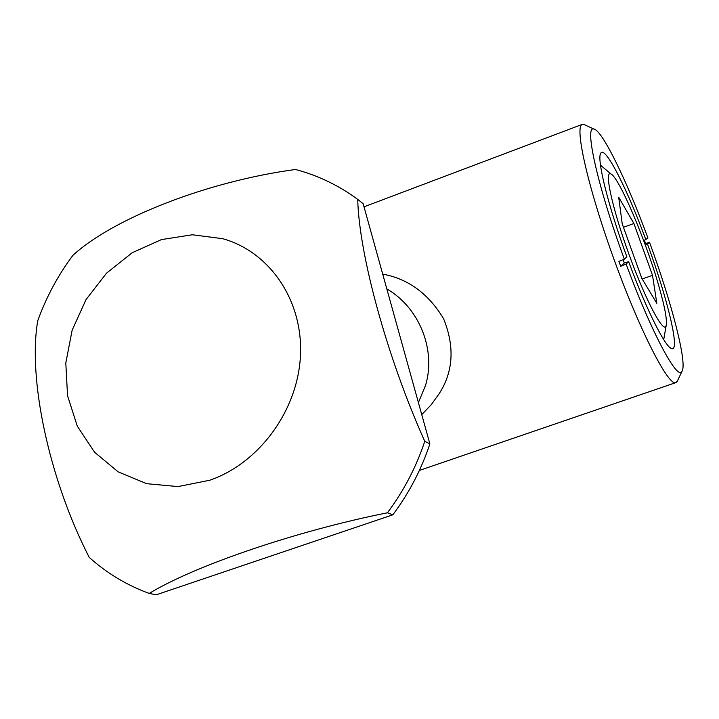 <?xml version="1.0" encoding="UTF-8"?>
<svg xmlns="http://www.w3.org/2000/svg" width="719" height="719" viewBox="0 0 719 719"><rect width="100%" height="100%" fill="white"/><g stroke="black" fill="none" stroke-linecap="round" stroke-linejoin="round"><path stroke-width="1.08" d="M623.463 227.294L633.897 223.501L618.691 197.204L622.232 223.879L641.761 278.262L656.815 303.328L652.519 275.314L642.202 278.99M633.897 223.501L652.519 275.314M658.856 286.081C664.814 306.851 667.25 320 666.18 325.509C664.113 335.036 645.95 301.018 629.206 254.957C612.381 208.95 603.789 169.585 610.925 173.98C619.005 177.144 645.977 240.721 658.856 286.081M644.467 240.425L645.608 243.525L649.527 242.33C671.51 302.034 687.265 362.547 682.106 371.103C678.017 382.149 651.405 332.618 626.132 264.044L620.713 266.273L618.906 261.374L624.326 259.146C598.001 187.758 583.981 125.133 593.831 129.034C602.127 129.923 626.788 180.577 647.945 238.025L643.721 240.73M585.446 125.169L583.469 124.261L582.075 124.459C574.265 127.236 588.672 190.041 614.754 261.401C640.737 332.807 669.281 387.811 676.166 382.508L677.424 380.908M645.923 239.84C626.842 188.001 604.76 144.762 600.716 153.3C596.554 158.836 608.211 206.11 626.878 256.872L624.326 259.146M645.608 243.525L644.97 244.109M382.715 274.119C408.212 278.801 428.515 293.694 443.623 318.778C454.821 346.648 453.356 371.588 439.228 393.599L431.202 404.743L421.747 414.62M626.132 264.044L628.658 261.698C646.597 310.248 666.046 348.724 671.959 348.661C680.111 350.692 667.313 297.909 647.522 244.19L649.527 242.33M418.404 402.577L425.558 385.33C436.244 349.847 419.312 307.624 386.822 288.903M645.329 245.089L647.522 244.19M628.658 261.698L624.317 262.974L620.713 266.273M623.094 259.658L624.317 262.974M387.415 512.791L392.835 514.813L156.302 594.775L149.21 593.436C126.805 585.212 106.807 573.187 89.21 557.36C48.506 478 27.708 377.34 37.792 320.62C46.286 297.064 57.996 275.296 72.916 255.326C113.449 218.118 208.061 181.188 295.5 169.486C318.005 175.445 338.748 185.412 357.729 199.397C358.979 254.283 387.092 357.442 424.767 441.313C416.184 467.152 403.727 490.978 387.415 512.791C295.68 531.107 194.445 565.853 149.21 593.436M392.835 514.813C409.021 493.171 421.37 469.525 429.881 443.893L363.149 203.711L357.729 199.397M429.881 443.893L424.767 441.313M209.894 480.202C259.757 462.919 298.295 409.578 300.488 354.818C302.888 300.012 269.463 251.695 222.719 238.69L192.324 234.771L161.451 239.598L132.188 252.737L106.475 273.22L86.001 299.643L72.134 330.237L65.806 362.996L67.541 395.72L77.301 426.178L94.557 452.215L118.231 471.898L146.721 483.698L178.042 486.583L209.894 480.202M610.925 173.98L600.491 165.154M666.18 325.509L663.709 339.62M593.831 129.034L583.469 124.261M682.106 371.103L677.217 381.349M419.384 470.442L675.509 382.733M364.012 206.82L582.075 124.459M670.324 347.87L671.959 348.661M600.491 153.794L600.716 153.3"/></g></svg>
